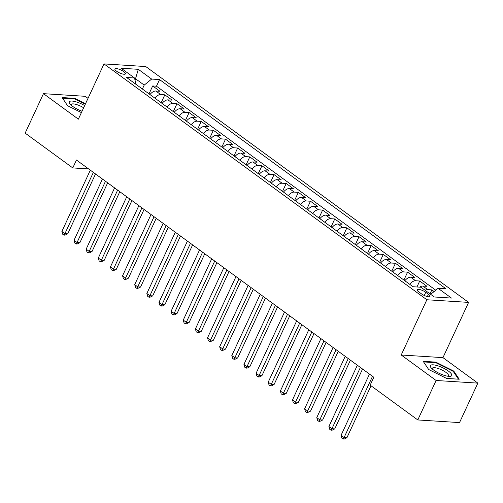 <?xml version="1.0" encoding="UTF-8"?>
<svg xmlns="http://www.w3.org/2000/svg" width="503" height="503" viewBox="0 0 503 503"><rect width="100%" height="100%" fill="white"/><g stroke="black" fill="none" stroke-linecap="round" stroke-linejoin="round"><path stroke-width="0.75" d="M116.533 71.181A5.797 1.616 24.9 0 0 121.946 73.828A5.797 1.616 24.9 0 0 125.404 73.853A5.797 1.616 24.9 0 0 123.757 71.64A5.797 1.616 24.9 0 0 118.343 68.993A5.797 1.616 24.9 0 0 114.885 68.968A5.797 1.616 24.9 0 0 116.533 71.181M88.019 98.355L85.208 96.299L43.465 93.665L25.15 133.125L72.79 167.927L88.622 168.926M468.601 302.391L145.744 66.547L104.008 63.912L426.858 299.757L468.601 302.391L442.954 357.633L401.218 354.999L436.114 380.488L477.85 383.123L442.954 357.633M477.85 383.123L459.535 422.583L417.792 419.948L436.114 380.488M434.12 291.539L431.857 289.885L430.015 293.853M419.621 287.144A7.249 4.049 -53.9 0 1 422.885 286.075L426.997 286.333L419.716 281.014L416.949 286.98M404.846 280.737A7.249 4.049 126.1 0 1 410.744 277.21L414.862 277.467L407.581 272.148L403.909 280.052M392.711 271.872A7.249 4.049 126.1 0 1 398.609 268.344L402.727 268.602L395.44 263.283L391.774 271.186M380.576 263.006A7.249 4.049 126.1 0 1 386.467 259.479L390.586 259.737L383.305 254.417L379.633 262.321M368.435 254.141A7.249 4.049 126.1 0 1 374.333 250.613L378.451 250.871L371.17 245.552L367.498 253.455M356.3 245.275A7.249 4.049 126.1 0 1 362.198 241.742L366.31 242.006L359.029 236.687L355.363 244.59M344.159 236.41A7.249 4.049 126.1 0 1 350.057 232.876L354.175 233.141L346.894 227.821L343.222 235.725M332.024 227.538A7.249 4.049 126.1 0 1 337.922 224.011L342.04 224.269L334.753 218.95L331.087 226.859M319.889 218.673A7.249 4.049 126.1 0 1 325.781 215.146L329.899 215.403L322.618 210.084L318.946 217.988M307.748 209.808A7.249 4.049 126.1 0 1 313.646 206.28L317.764 206.538L310.483 201.219L306.811 209.122M295.613 200.942A7.249 4.049 126.1 0 1 301.511 197.415L305.623 197.673L298.342 192.353L294.676 200.257M283.472 192.077A7.249 4.049 126.1 0 1 289.37 188.55L293.488 188.807L286.207 183.488L282.535 191.392M271.337 183.211A7.249 4.049 126.1 0 1 277.235 179.678L281.353 179.942L274.066 174.623L270.4 182.526M259.202 174.346A7.249 4.049 126.1 0 1 265.094 170.813L269.212 171.077L261.931 165.757L258.259 173.661M247.061 165.474A7.249 4.049 126.1 0 1 252.959 161.947L257.077 162.205L249.796 156.886L246.124 164.789M234.926 156.609A7.249 4.049 126.1 0 1 240.824 153.082L244.936 153.34L237.655 148.02L233.989 155.924M222.785 147.744A7.249 4.049 126.1 0 1 228.683 144.216L232.801 144.474L225.52 139.155L221.848 147.058M210.65 138.878A7.249 4.049 126.1 0 1 216.548 135.351L220.666 135.609L213.379 130.29L209.713 138.193M198.515 130.013A7.249 4.049 126.1 0 1 204.407 126.486L208.525 126.743L201.244 121.424L197.572 129.328M186.374 121.148A7.249 4.049 126.1 0 1 192.272 117.614L196.39 117.878L189.109 112.559L185.437 120.462M174.239 112.282A7.249 4.049 126.1 0 1 180.137 108.749L184.249 109.013L176.968 103.693L173.302 111.597M162.098 103.411A7.249 4.049 126.1 0 1 167.996 99.883L172.114 100.141L164.833 94.822L161.161 102.725M417.792 419.948L370.158 385.147L373.817 377.256L76.45 160.036L72.79 167.927M428.411 294.261L425.739 292.312A5.615 1.566 24.9 0 0 420.502 289.747A5.615 1.566 24.9 0 0 417.15 289.728A5.615 1.566 24.9 0 0 418.748 291.872L421.42 293.821A5.615 1.566 24.9 0 0 426.657 296.386A5.615 1.566 24.9 0 0 430.008 296.405A5.615 1.566 24.9 0 0 428.411 294.261L427.343 296.569M136.036 84.372L134.508 77.984L126.611 77.487L413.051 286.735L420.948 287.232L434.303 296.984L451.449 298.065L438.094 288.313L445.991 288.81L159.552 79.568L151.655 79.072L144.21 85.095L135.716 78.889L134.71 78.826M134.508 77.984L121.154 68.232L138.306 69.313L151.655 79.072M425.142 290.294A7.249 4.049 -53.9 0 1 427.739 289.621L431.857 289.885M435.755 290.212L156.471 86.195L152.692 85.956L149.026 93.86M149.963 94.545A7.249 4.049 126.1 0 1 155.861 91.018L159.979 91.276L152.692 85.956M154.817 98.091A7.249 4.049 -53.9 0 1 160.715 94.564L164.833 94.822M166.958 106.963A7.249 4.049 -53.9 0 1 172.85 103.429L176.968 103.693M179.093 115.828A7.249 4.049 -53.9 0 1 184.991 112.295L189.109 112.559M191.228 124.694A7.249 4.049 -53.9 0 1 197.126 121.16L201.244 121.424M203.369 133.559A7.249 4.049 -53.9 0 1 209.267 130.032L213.379 130.29M215.504 142.424A7.249 4.049 -53.9 0 1 221.402 138.897L225.52 139.155M227.645 151.29A7.249 4.049 -53.9 0 1 233.537 147.763L237.655 148.02M239.78 160.155A7.249 4.049 -53.9 0 1 245.678 156.628L249.796 156.886M251.915 169.027A7.249 4.049 -53.9 0 1 257.813 165.493L261.931 165.757M264.056 177.892A7.249 4.049 -53.9 0 1 269.954 174.359L274.066 174.623M276.191 186.758A7.249 4.049 -53.9 0 1 282.089 183.224L286.207 183.488M288.332 195.623A7.249 4.049 -53.9 0 1 294.224 192.096L298.342 192.353M300.467 204.488A7.249 4.049 -53.9 0 1 306.365 200.961L310.483 201.219M312.602 213.354A7.249 4.049 -53.9 0 1 318.5 209.826L322.618 210.084M324.743 222.219A7.249 4.049 -53.9 0 1 330.641 218.692L334.753 218.95M336.878 231.091A7.249 4.049 -53.9 0 1 342.776 227.557L346.894 227.821M349.019 239.956A7.249 4.049 -53.9 0 1 354.911 236.423L359.029 236.687M361.154 248.822A7.249 4.049 -53.9 0 1 367.052 245.288L371.17 245.552M373.289 257.687A7.249 4.049 -53.9 0 1 379.187 254.16L383.305 254.417M385.43 266.552A7.249 4.049 -53.9 0 1 391.328 263.025L395.44 263.283M397.565 275.418A7.249 4.049 -53.9 0 1 403.463 271.89L407.581 272.148M409.706 284.283A7.249 4.049 -53.9 0 1 415.597 280.756L419.716 281.014M43.465 93.665L78.361 119.154L104.008 63.912M401.218 354.999L426.858 299.757M135.062 80.298L138.306 69.313M142.393 89.018L144.21 85.095M430.669 294.33L438.094 288.313M156.471 86.195L159.552 79.568M453.769 371.076L435.774 362.122L423.205 361.33L428.631 369.485L446.626 378.438L459.201 379.231L453.769 371.076L453.473 371.723M85.516 103.737L74.689 98.349L62.12 97.557L67.547 105.712L81.404 112.609M435.516 362.669L435.774 362.122M74.431 98.902L74.689 98.349M372.522 376.307L344.077 437.579L341.047 435.359L369.485 374.094M371.025 385.782L346.9 437.755L344.077 437.579L343.059 439.018L341.845 438.132L341.047 435.359M346.9 437.755L344.19 439.088L343.059 439.018M433.724 370.133A11.776 3.276 24.9 0 0 449.6 376.376A11.776 3.276 24.9 0 0 448.387 371.057A11.776 3.276 24.9 0 0 434.888 365.059A11.776 3.276 24.9 0 0 431.121 367.8A11.776 3.276 24.9 0 0 433.724 370.133M447.915 376.25A8.916 2.484 24.9 0 0 448.475 375.791A8.916 2.484 24.9 0 0 445.941 372.383A8.916 2.484 24.9 0 0 437.616 368.315A8.916 2.484 24.9 0 0 432.297 368.278A8.916 2.484 24.9 0 0 432.31 369.007M428.657 369.498L423.614 361.921L435.799 362.688L453.234 371.365L458.434 379.187M84.667 105.573A11.776 3.276 24.9 0 0 76.802 102.065A11.776 3.276 24.9 0 0 70.036 104.027A11.776 3.276 24.9 0 0 82.046 111.213M83.636 107.793A8.916 2.484 24.9 0 0 76.902 104.662A8.916 2.484 24.9 0 0 71.212 104.511A8.916 2.484 24.9 0 0 71.225 105.234M62.523 98.167L74.708 98.915L85.309 104.19M67.572 105.731L62.529 98.148M360.381 367.442L331.942 428.713L328.905 426.494L357.35 365.222M362.55 369.026L334.759 428.889L331.942 428.713L330.924 430.153L329.71 429.266L328.905 426.494M334.759 428.889L332.049 430.222L330.924 430.153M348.246 358.576L319.801 419.848L316.771 417.628L345.209 356.357M350.415 360.161L322.624 420.024L319.801 419.848L318.789 421.288L317.575 420.401L316.771 417.628M322.624 420.024L319.914 421.357L318.789 421.288M336.105 349.711L307.666 410.976L304.629 408.763L333.074 347.491M338.274 351.295L310.489 411.158L307.666 410.976L306.648 412.422L305.434 411.529L304.629 408.763M310.489 411.158L307.779 412.491L306.648 412.422M323.97 340.845L295.531 402.111L292.495 399.898L320.933 338.626M326.139 342.424L298.348 402.293L295.531 402.111L294.513 403.551L293.299 402.664L292.495 399.898M298.348 402.293L295.638 403.626L294.513 403.551M311.835 331.974L283.39 393.245L280.36 391.032L308.798 329.761M313.998 333.558L286.213 393.421L283.39 393.245L282.372 394.685L281.158 393.799L280.36 391.032M286.213 393.421L283.503 394.761L282.372 394.685M299.694 323.108L271.255 384.38L268.218 382.161L296.663 320.895M301.863 324.693L274.072 384.556L271.255 384.38L270.237 385.82L269.023 384.933L268.218 382.161M274.072 384.556L271.369 385.889L270.237 385.82M287.559 314.243L259.114 375.515L256.084 373.295L284.522 312.03M289.728 315.827L261.937 375.691L259.114 375.515L258.102 376.954L256.888 376.068L256.084 373.295M261.937 375.691L259.227 377.024L258.102 376.954M275.418 305.378L246.979 366.649L243.942 364.43L272.387 303.158M277.587 306.962L249.802 366.825L246.979 366.649L245.961 368.089L244.747 367.203L243.942 364.43M249.802 366.825L247.092 368.158L245.961 368.089M263.283 296.512L234.844 357.784L231.808 355.564L260.246 294.293M265.452 298.097L237.661 357.96L234.844 357.784L233.826 359.224L232.612 358.337L231.808 355.564M237.661 357.96L234.951 359.293L233.826 359.224M251.148 287.647L222.703 348.912L219.673 346.699L248.111 285.427M253.311 289.231L225.526 349.095L222.703 348.912L221.691 350.352L220.471 349.466L219.673 346.699M225.526 349.095L222.816 350.428L221.691 350.352M239.007 278.781L210.568 340.047L207.532 337.834L235.976 276.562M241.176 280.36L213.385 340.229L210.568 340.047L209.55 341.487L208.336 340.6L207.532 337.834M213.385 340.229L210.682 341.562L209.55 341.487M226.872 269.91L198.427 331.181L195.397 328.968L223.835 267.697M229.041 271.494L201.25 331.358L198.427 331.181L197.415 332.621L196.201 331.735L195.397 328.968M201.25 331.358L198.54 332.697L197.415 332.621M214.731 261.044L186.292 322.316L183.255 320.097L211.7 258.831M216.9 262.629L189.115 322.492L186.292 322.316L185.274 323.756L184.06 322.869L183.255 320.097M189.115 322.492L186.406 323.825L185.274 323.756M202.596 252.179L174.157 313.451L171.121 311.231L199.559 249.966M204.765 253.764L176.974 313.627L174.157 313.451L173.139 314.891L171.925 314.004L171.121 311.231M176.974 313.627L174.264 314.96L173.139 314.891M190.461 243.314L162.016 304.585L158.986 302.366L187.424 241.094M192.624 244.898L164.839 304.761L162.016 304.585L161.004 306.025L159.784 305.139L158.986 302.366M164.839 304.761L162.129 306.094L161.004 306.025M178.32 234.448L149.881 295.72L146.845 293.501L175.289 232.229M180.489 236.033L152.698 295.896L149.881 295.72L148.863 297.16L147.649 296.273L146.845 293.501M152.698 295.896L149.995 297.229L148.863 297.16M166.185 225.583L137.74 286.848L134.71 284.635L163.148 223.363M168.354 227.167L140.563 287.031L137.74 286.848L136.728 288.288L135.514 287.402L134.71 284.635M140.563 287.031L137.853 288.364L136.728 288.288M154.044 216.718L125.605 277.983L122.569 275.77L151.013 214.498M156.213 218.296L128.428 278.165L125.605 277.983L124.587 279.423L123.373 278.536L122.569 275.77M128.428 278.165L125.719 279.498L124.587 279.423M141.909 207.846L113.471 269.118L110.434 266.904L138.872 205.633M144.078 209.43L116.287 269.294L113.471 269.118L112.452 270.557L111.238 269.671L110.434 266.904M116.287 269.294L113.577 270.633L112.452 270.557M129.774 198.981L101.329 260.252L98.299 258.033L126.737 196.767M131.937 200.565L104.152 260.428L101.329 260.252L100.317 261.692L99.097 260.805L98.299 258.033M104.152 260.428L101.443 261.761L100.317 261.692M117.633 190.115L89.194 251.387L86.158 249.167L114.602 187.902M119.802 191.7L92.011 251.563L89.194 251.387L88.176 252.827L86.962 251.94L86.158 249.167M92.011 251.563L89.308 252.896L88.176 252.827M105.498 181.25L77.053 242.521L74.023 240.302L102.461 179.03M107.667 182.834L79.876 242.698L77.053 242.521L76.041 243.961L74.828 243.075L74.023 240.302M79.876 242.698L77.166 244.03L76.041 243.961M93.357 172.384L64.918 233.656L61.882 231.437L90.326 170.165M95.526 173.969L67.742 233.832L64.918 233.656L63.9 235.096L62.686 234.209L61.882 231.437M67.742 233.832L65.032 235.165L63.9 235.096M422.885 286.075L427.739 289.621M155.861 91.018L160.715 94.564M167.996 99.883L172.85 103.429M180.137 108.749L184.991 112.295M192.272 117.614L197.126 121.16M204.407 126.486L209.267 130.032M216.548 135.351L221.402 138.897M228.683 144.216L233.537 147.763M240.824 153.082L245.678 156.628M252.959 161.947L257.813 165.493M265.094 170.813L269.954 174.359M277.235 179.678L282.089 183.224M289.37 188.55L294.224 192.096M301.511 197.415L306.365 200.961M313.646 206.28L318.5 209.826M325.781 215.146L330.641 218.692M337.922 224.011L342.776 227.557M350.057 232.876L354.911 236.423M362.198 241.742L367.052 245.288M374.333 250.613L379.187 254.16M386.467 259.479L391.328 263.025M398.609 268.344L403.463 271.89M410.744 277.21L415.597 280.756M424.274 295.468L425.739 292.312"/></g></svg>
